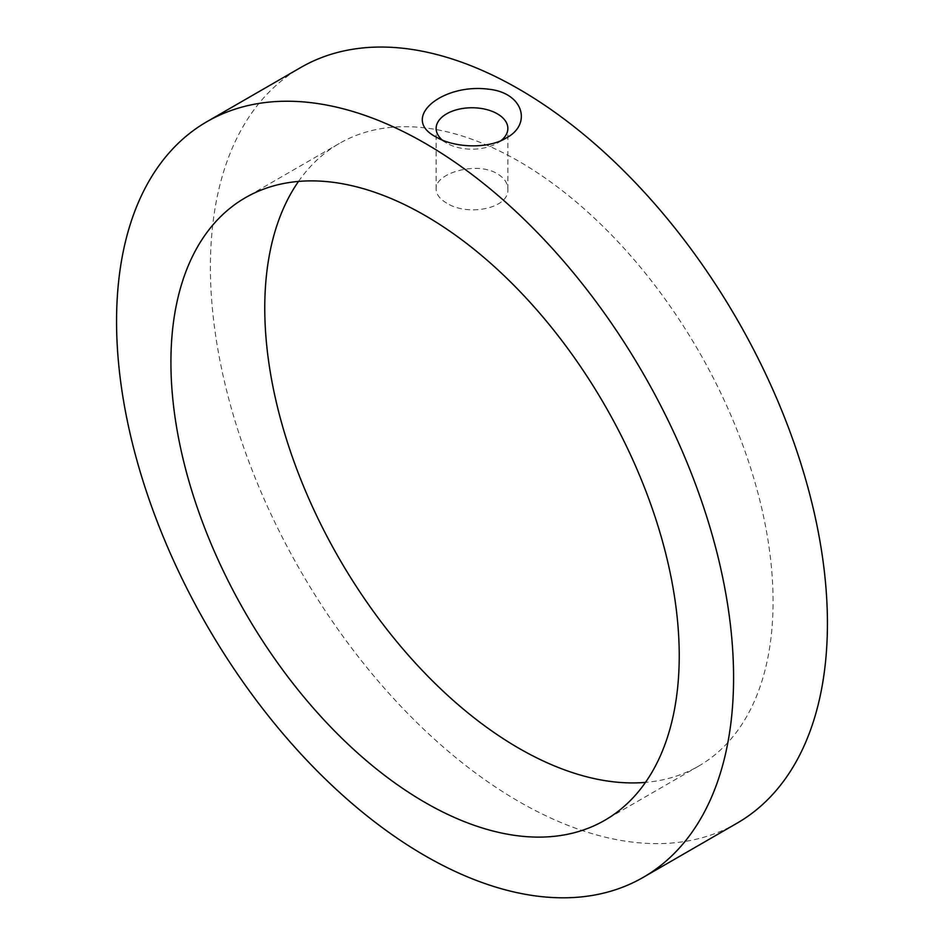 <?xml version="1.0" encoding="UTF-8"?>
<svg xmlns="http://www.w3.org/2000/svg" width="944" height="944" viewBox="0 0 944 944"><rect width="100%" height="100%" fill="white"/><g stroke="black" fill="none" stroke-linecap="round" stroke-linejoin="round"><path stroke-width="0.71" stroke-dasharray="4.72 3.54" d="M298.516 181.425A359.44 207.527 60 0 1 339.203 143.535A359.44 207.527 60 0 1 616.184 239.835A359.44 207.527 60 0 1 773.077 601.552A359.44 207.527 60 0 1 698.643 766.103A359.44 207.527 60 0 1 645.484 782.387M737.063 823.18A436.293 251.895 60 0 1 300.77 571.285A436.293 251.895 60 0 1 300.77 67.496M446.642 203.066C439.786 199.031 436.293 194.393 436.14 189.166C434.488 173.318 476.791 160.869 497.358 173.79C504.214 177.92 507.707 183.042 507.86 189.166C509.489 208.73 467.256 216.589 446.642 203.066M501.087 140.573A35.86 20.697 180 0 1 497.358 143.11A35.86 20.697 180 0 1 446.642 143.11A35.86 20.697 180 0 1 442.288 140.054M339.203 143.535L245.357 197.721M698.643 766.103L604.797 820.277M497.358 143.11L506.102 138.06M446.642 143.11L436.01 136.963M507.86 189.166L507.86 128.467M436.14 189.166L436.14 128.467"/><path stroke-width="1.42" d="M645.484 782.387A359.44 207.527 60 0 1 339.203 558.577A359.44 207.527 60 0 1 298.516 181.425M206.937 121.67L300.77 67.496A436.293 251.895 60 0 1 636.988 184.375A436.293 251.895 60 0 1 827.428 623.453A436.293 251.895 60 0 1 737.063 823.18L643.23 877.365A436.293 251.895 60 0 1 206.925 625.471A436.293 251.895 60 0 1 206.937 121.67A436.293 251.895 60 0 1 543.142 238.561A436.293 251.895 60 0 1 733.582 677.639A436.293 251.895 60 0 1 643.23 877.365M488.39 89.173C442.075 83.155 399.619 118.248 436.01 136.963C454.619 148.09 488.166 149.128 506.102 138.06C532.251 124.596 523.731 92.642 488.39 89.173M679.232 655.738A359.44 207.527 60 0 1 604.797 820.277A359.44 207.527 60 0 1 245.357 612.762A359.44 207.527 60 0 1 245.357 197.721A359.44 207.527 60 0 1 522.339 294.009A359.44 207.527 60 0 1 679.232 655.738M442.288 140.054A35.86 20.697 180 0 1 436.14 128.467A35.86 20.697 180 0 1 483.67 108.89A35.86 20.697 180 0 1 497.358 113.835A35.86 20.697 180 0 1 507.86 128.467A35.86 20.697 180 0 1 501.087 140.573"/></g></svg>
